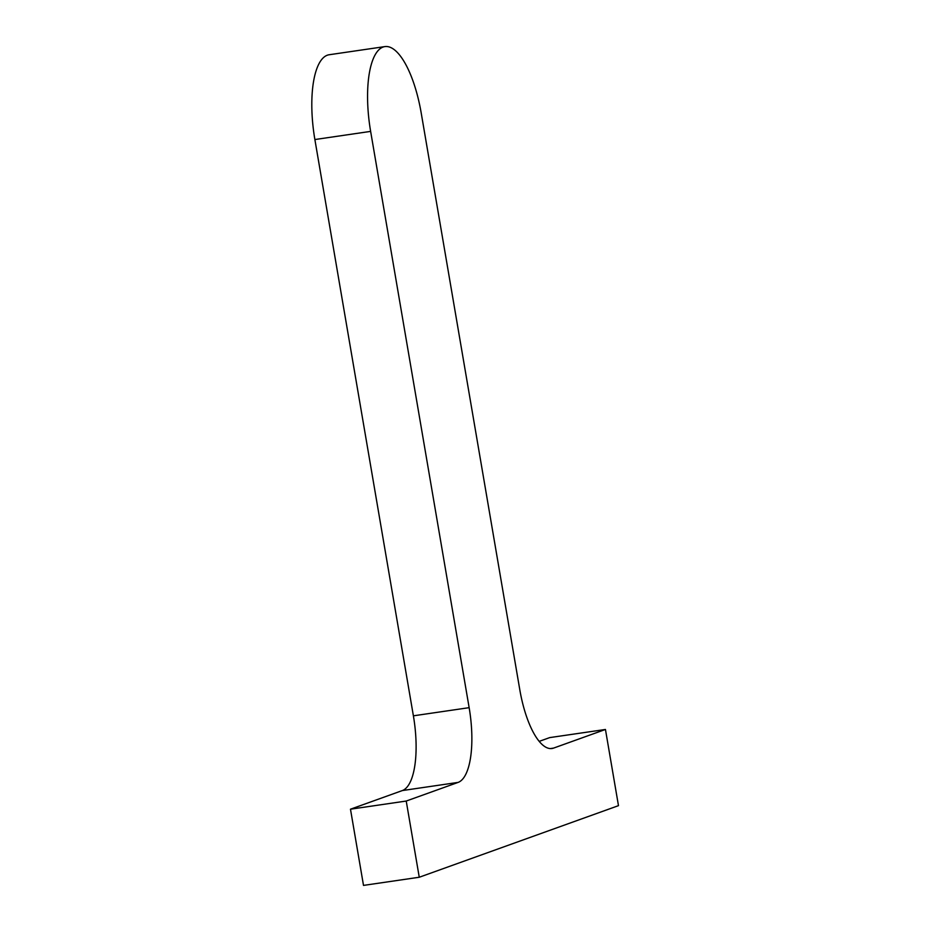 <?xml version="1.0" encoding="UTF-8"?>
<svg xmlns="http://www.w3.org/2000/svg" width="932" height="932" viewBox="0 0 932 932"><rect width="100%" height="100%" fill="white"/><g stroke="black" fill="none" stroke-linecap="round" stroke-linejoin="round"><path stroke-width="1.4" d="M370.633 131.389A76.506 26.422 -98.3 0 1 384.869 46.6A76.506 26.422 -98.3 0 1 421.241 113.203L519.753 689.482A67.791 23.405 81.7 0 0 551.977 748.501A67.791 23.405 81.7 0 0 553.561 748.105L605.451 729.465L618.475 805.656L419.26 877.245L406.224 801.042L458.113 782.402A67.791 23.405 81.7 0 0 469.146 707.668L370.633 131.389L314.876 139.544A76.506 26.422 -98.3 0 1 329.113 54.755L384.869 46.6M539.22 741.371L549.694 737.608L605.451 729.465M406.224 801.042L350.479 809.197L363.503 885.4L419.26 877.245M350.479 809.197L402.356 790.557A67.791 23.405 81.7 0 0 413.389 715.823L314.876 139.544M550.334 748.582L553.561 748.105M402.356 790.557L458.113 782.402M413.389 715.823L469.146 707.668"/></g></svg>
